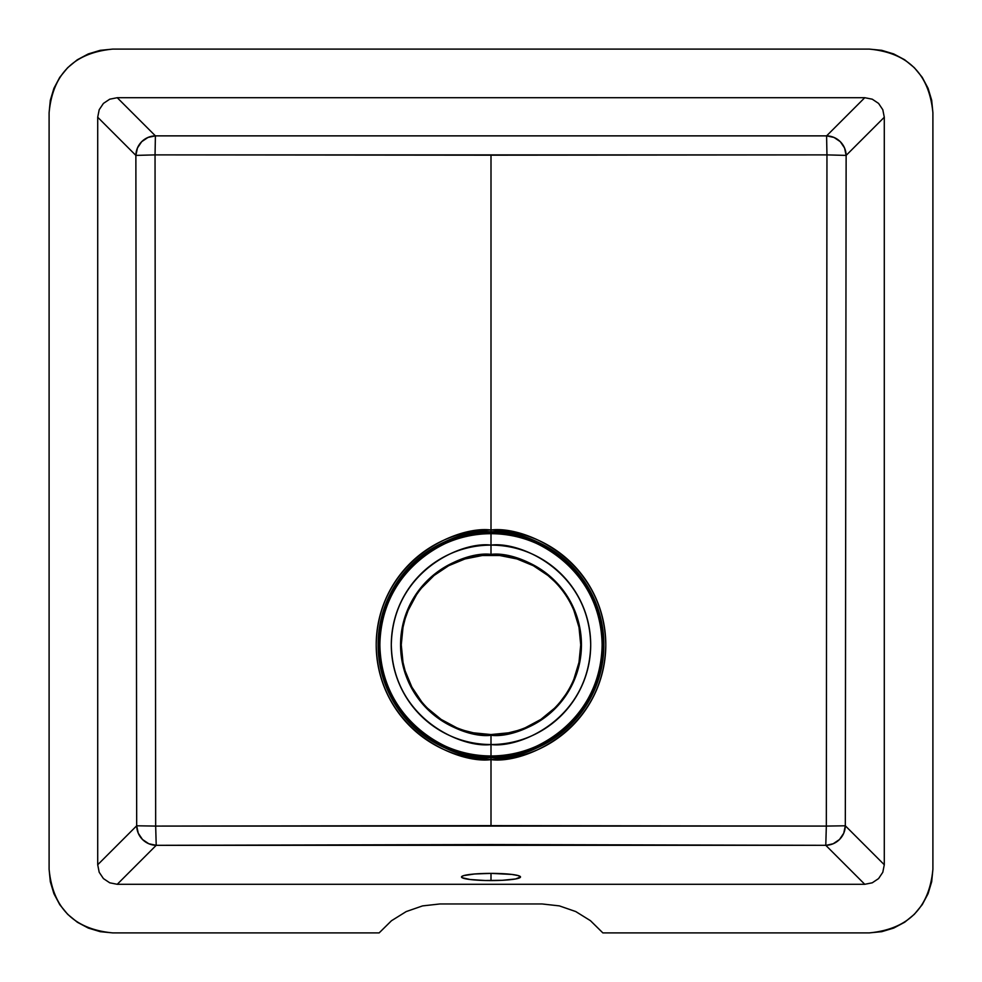 <?xml version="1.0" encoding="UTF-8"?>
<svg xmlns="http://www.w3.org/2000/svg" width="982" height="982" viewBox="0 0 982 982"><rect width="100%" height="100%" fill="white"/><g stroke="black" fill="none" stroke-linecap="round" stroke-linejoin="round"><path stroke-width="1.47" d="M491 873.379L491 880.572A29.509 3.597 180 0 1 461.491 876.975A29.509 3.597 180 0 1 491 873.379L511.868 874.434L518.263 875.6L520.509 876.975L515.538 878.976L502.293 880.302L485.243 880.51L470.132 879.516L462.056 877.675L461.638 876.619L463.737 875.6L474.601 873.992L491 873.379A29.509 3.597 180 0 1 520.509 876.975A29.509 3.597 180 0 1 491 880.572L491 873.379M491 744.528C520.165 748.529 589.347 718.628 590.698 644.83C589.347 571.033 520.165 541.119 491 545.12L491 554.388C517.453 550.742 580.215 577.882 581.442 644.83C580.215 711.766 517.453 738.906 491 735.273L491 757.417C458.066 761.934 379.948 728.153 378.414 644.83C379.948 561.495 458.066 527.715 491 532.244L491 533.692C458.496 529.224 381.384 562.576 379.874 644.83C381.384 727.085 458.496 760.424 491 755.956A111.126 111.126 0 0 1 379.874 644.83A111.126 111.126 0 0 1 491 533.692L491 545.12A99.698 99.698 0 0 0 391.302 644.83A99.698 99.698 0 0 0 491 744.528A99.698 99.698 0 0 0 590.698 644.83A99.698 99.698 0 0 0 491 545.12L491 533.692A111.126 111.126 0 0 1 602.126 644.83A111.126 111.126 0 0 1 491 755.956L491 735.273A90.442 90.442 0 0 1 400.558 644.83A90.442 90.442 0 0 1 491 554.388L491 555.1A89.73 89.73 0 0 0 401.27 644.83A89.73 89.73 0 0 0 491 734.548L491 735.273L491 734.548A89.73 89.73 0 0 0 580.73 644.83A89.73 89.73 0 0 0 491 555.1L491 554.388A90.442 90.442 0 0 1 581.442 644.83A90.442 90.442 0 0 1 491 735.273C464.547 738.906 401.785 711.766 400.558 644.83C401.785 577.882 464.547 550.742 491 554.388L491 545.12C461.835 541.119 392.653 571.033 391.302 644.83C392.653 718.628 461.835 748.529 491 744.528M491 759.626C524.584 764.242 604.237 729.798 605.796 644.83C604.237 559.85 524.584 525.407 491 530.022L491 531.937C524.02 527.408 602.347 561.274 603.893 644.83C602.347 728.386 524.02 762.253 491 757.711L491 825.641L155.672 826.083L155.046 154.886L491 155.181L491 530.022A114.796 114.796 0 0 0 376.204 644.83A114.796 114.796 0 0 0 491 759.626A114.796 114.796 0 0 0 605.796 644.83A114.796 114.796 0 0 0 491 530.022L491 155.181L826.954 154.886L826.328 826.083L491 825.641L491 757.711A112.893 112.893 0 0 1 378.107 644.83A112.893 112.893 0 0 1 491 531.937L491 532.244A112.586 112.586 0 0 0 378.414 644.83A112.586 112.586 0 0 0 491 757.417L491 757.417A112.586 112.586 0 0 0 603.586 644.83A112.586 112.586 0 0 0 491 532.244L491 531.937A112.893 112.893 0 0 1 603.893 644.83A112.893 112.893 0 0 1 491 757.711C457.98 762.253 379.653 728.386 378.107 644.83C379.653 561.274 457.98 527.408 491 531.937L491 530.022C457.416 525.407 377.763 559.85 376.204 644.83C377.763 729.798 457.416 764.242 491 759.626M869.279 932.9L602.862 932.9L590.44 920.674L575.747 911.554L559.347 905.883L542.15 903.968L439.85 903.968L422.53 905.907L406.204 911.578L391.462 920.748L379.138 932.9L112.721 932.9C74.031 929.267 52.832 908.055 49.1 869.279L49.1 112.721C52.733 74.031 73.945 52.832 112.721 49.1L869.279 49.1C907.969 52.733 929.168 73.945 932.9 112.721L932.9 869.279C929.267 907.969 908.055 929.168 869.279 932.9L602.862 932.9L590.44 920.674L575.747 911.554L559.347 905.883L542.15 903.968L439.85 903.968L422.53 905.907L406.204 911.578L391.462 920.748L379.138 932.9L112.721 932.9L100.274 931.685L88.306 928.076L77.345 922.245L67.697 914.34L59.816 904.753L53.936 893.743L50.328 881.787L49.1 869.279L49.1 112.721L50.315 100.274L53.924 88.306L59.755 77.345L67.66 67.697L77.247 59.816L88.257 53.936L100.213 50.328L112.721 49.1L869.279 49.1L881.726 50.315L893.694 53.924L904.655 59.755L914.303 67.66L922.184 77.247L928.064 88.257L931.673 100.213L932.9 112.721L932.9 869.279L931.685 881.726L928.076 893.694L922.245 904.655L914.34 914.303L904.753 922.184L893.743 928.064L881.787 931.673L869.279 932.9M845.318 825.788L884.291 864.761L884.291 117.239L846.128 155.401L845.318 825.788L884.291 864.761L882.806 872.262L878.583 878.583L872.262 882.806L864.761 884.291L825.788 845.318L491 844.557L156.212 845.318L117.239 884.291L864.761 884.291L825.788 845.318A19.677 19.382 135 0 0 845.318 825.788L843.747 833.202L839.5 839.5L833.202 843.747L826.267 845.306L156.212 845.318L117.239 884.291L109.739 882.806L103.417 878.583L99.194 872.262L97.709 864.761L136.682 825.788L135.872 155.401L97.709 117.239L97.709 864.761L136.682 825.788A19.677 19.382 -135 0 0 156.212 845.318L148.798 843.747L142.5 839.5L138.253 833.202L136.682 825.788L155.672 826.083L156.212 845.318L155.672 826.083L826.328 826.083L825.788 845.318L826.328 826.083L845.318 825.788L826.328 826.083L826.954 154.886L846.128 155.401L845.318 825.788M826.598 135.872L864.761 97.709L117.239 97.709L155.401 135.872L826.598 135.872L826.954 154.886L155.046 154.886L155.672 826.083L136.682 825.788L135.872 155.401L155.046 154.886L135.872 155.401L97.709 117.239L99.194 109.739L103.417 103.417L109.739 99.194L117.239 97.709L155.401 135.872A19.677 19.382 -45 0 0 135.872 155.401L137.443 147.987L141.69 141.69L147.987 137.443L155.401 135.872L155.046 154.886L155.401 135.872L826.598 135.872L834.013 137.443L840.31 141.69L844.557 147.987L846.128 155.401L826.954 154.886L826.598 135.872L864.761 97.709L872.262 99.194L878.583 103.417L882.806 109.739L884.291 117.239L846.128 155.401A19.677 19.382 45 0 0 826.598 135.872M491 755.956C523.504 760.424 600.616 727.085 602.126 644.83C600.616 562.576 523.504 529.224 491 533.692L491 532.244C523.934 527.715 602.052 561.495 603.586 644.83C602.052 728.153 523.934 761.934 491 757.417L491 755.956M464.952 730.682L473.496 732.83L491 734.548L508.504 732.83L517.048 730.682M525.333 727.723L540.849 719.425L554.449 708.268M560.354 701.749L565.607 694.679M573.893 679.163L578.999 662.334L580.73 644.83L578.999 627.326L573.893 610.485M554.449 581.381L547.919 575.464L533.3 565.693L517.048 558.967L499.789 555.53L482.211 555.53L464.952 558.967L448.7 565.693L434.081 575.464L421.646 587.911M416.393 594.982L408.107 610.485L405.136 618.783L403.001 627.326L401.27 644.83L403.001 662.334L405.136 670.878L411.875 687.118L421.646 701.749M427.551 708.268L441.151 719.425L456.667 727.723M59.816 904.753L53.936 893.743M77.247 59.816L88.257 53.936M922.184 77.247L928.064 88.257M904.753 922.184L893.743 928.064M97.709 864.761L99.194 872.262L103.417 878.583L109.739 882.806L117.239 884.291L864.761 884.291L872.262 882.806L878.583 878.583L882.806 872.262L884.291 864.761L884.291 117.239L882.806 109.739L878.583 103.417L872.262 99.194L864.761 97.709L117.239 97.709L109.739 99.194L103.417 103.417L99.194 109.739L97.709 117.239L97.709 864.761"/></g></svg>
